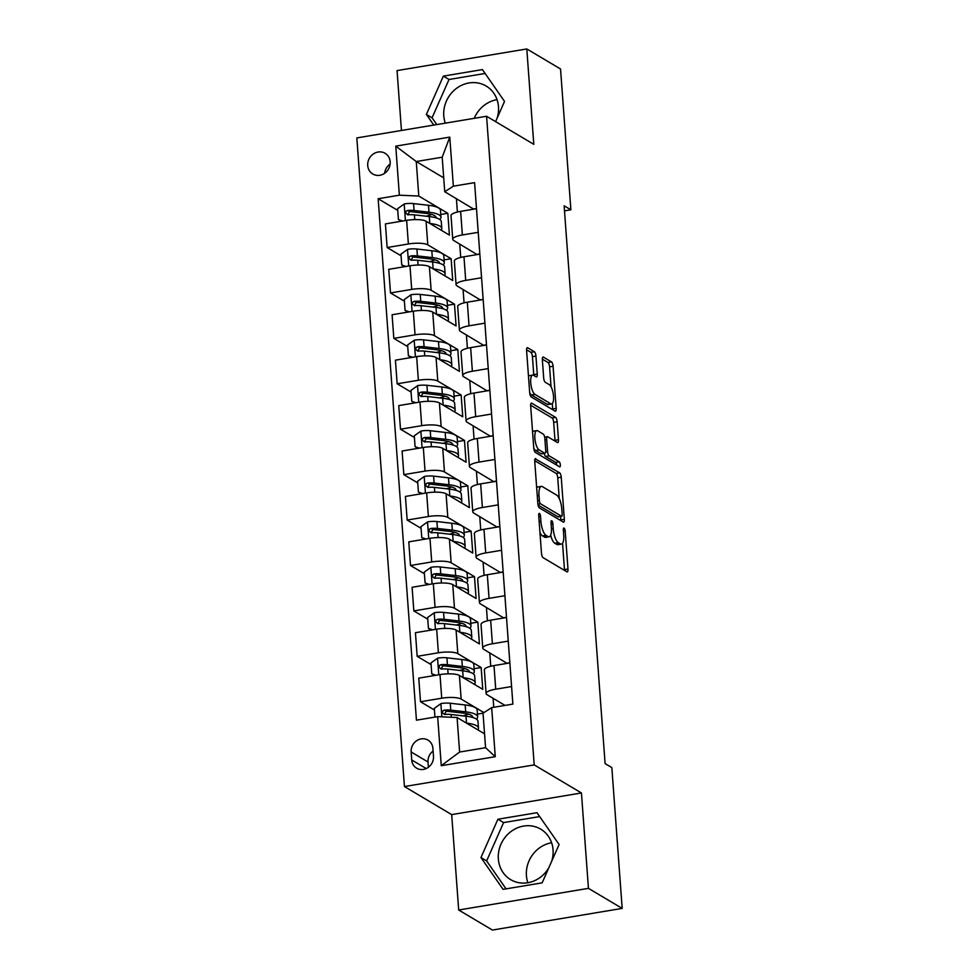 <?xml version="1.0" encoding="UTF-8"?>
<svg xmlns="http://www.w3.org/2000/svg" width="979" height="979" viewBox="0 0 979 979"><rect width="100%" height="100%" fill="white"/><g stroke="black" fill="none" stroke-linecap="round" stroke-linejoin="round"><path stroke-width="1.47" d="M539.453 513.461A2.594 0.857 80.5 0 0 539.209 513.4A2.594 0.857 80.5 0 0 538.707 515.407L541.485 553.306A3.696 1.224 80.5 0 0 543.076 557.651L566.914 571.822A3.696 1.224 80.5 0 0 567.269 571.907A3.696 1.224 80.5 0 0 567.979 569.044L565.201 531.144A2.594 0.857 80.5 0 0 564.088 528.097A2.594 0.857 80.5 0 0 563.843 528.036A2.594 0.857 80.5 0 0 563.341 530.043L563.708 534.95A11.834 3.916 80.5 0 1 561.408 544.104A11.834 3.916 80.5 0 1 560.306 543.847L558.311 542.66A11.834 3.916 80.5 0 1 553.233 528.733L552.878 523.826A2.594 0.857 80.5 0 0 551.764 520.779A2.594 0.857 80.5 0 0 551.52 520.718A2.594 0.857 80.5 0 0 551.03 522.725L551.385 527.632A11.834 3.916 80.5 0 1 549.097 536.786A11.834 3.916 80.5 0 1 547.983 536.529L546.001 535.342A11.834 3.916 80.5 0 1 540.922 521.415L540.555 516.508A2.594 0.857 80.5 0 0 539.453 513.461M497.124 118.141A29.382 26.714 -59.3 0 0 498.482 106.723A29.382 26.714 -59.3 0 0 486.135 86.03A29.382 26.714 -59.3 0 0 457.169 87.89A29.382 26.714 -59.3 0 0 443.781 115.852A29.382 26.714 -59.3 0 0 445.286 123.158M367.725 165.524A12.054 10.953 -59.3 0 0 372.791 174.017A12.054 10.953 -59.3 0 0 384.674 173.259A12.054 10.953 -59.3 0 0 390.168 161.78A12.054 10.953 -59.3 0 0 385.102 153.299A12.054 10.953 -59.3 0 0 373.219 154.058A12.054 10.953 -59.3 0 0 367.725 165.524M548.791 867.835A29.382 26.714 120.7 0 1 510.695 879.656A29.382 26.714 120.7 0 1 498.348 858.962A29.382 26.714 120.7 0 1 511.736 831A29.382 26.714 120.7 0 1 540.702 829.14A29.382 26.714 120.7 0 1 553.049 849.833A29.382 26.714 120.7 0 1 551.691 861.251M551.618 842.748A29.382 26.714 -59.3 0 0 526.421 875.642A29.382 26.714 -59.3 0 0 527.852 882.728M535.941 356.075A3.696 1.224 80.5 0 0 534.35 351.718L527.657 347.753A3.696 1.224 80.5 0 0 527.314 347.667A3.696 1.224 80.5 0 0 526.592 350.531L529.688 392.616A3.696 1.224 80.5 0 0 531.279 396.972L555.117 411.143A3.696 1.224 80.5 0 0 555.46 411.217A3.696 1.224 80.5 0 0 556.182 408.353L553.086 366.268A3.696 1.224 80.5 0 0 551.507 361.912L543.418 357.115A3.696 1.224 80.5 0 0 543.076 357.029A3.696 1.224 80.5 0 0 542.366 359.893L543.688 377.906A3.696 1.224 80.5 0 0 545.266 382.263L549.28 384.637A9.888 3.267 80.5 0 1 553.392 394.978A9.888 3.267 80.5 0 1 551.605 403.935A9.888 3.267 80.5 0 1 550.675 403.727L534.987 394.402A9.888 3.267 80.5 0 1 530.863 384.062A9.888 3.267 80.5 0 1 532.649 375.104A9.888 3.267 80.5 0 1 533.579 375.312L536.198 376.866A3.696 1.224 80.5 0 0 536.541 376.952A3.696 1.224 80.5 0 0 537.263 374.088L535.941 356.075L532.429 356.662A3.696 1.224 80.5 0 0 530.838 352.305L526.567 349.772M533.8 144.341L526.8 48.95L560.539 68.995L570.879 209.8L564.124 205.798L605.095 763.583L611.838 767.597L622.179 908.402L588.44 888.357L581.44 792.966L534.204 764.905L486.575 116.268L533.8 144.341M535.807 458.674A3.696 1.224 80.5 0 0 535.464 458.6A3.696 1.224 80.5 0 0 534.742 461.452L537.838 503.549A3.696 1.224 80.5 0 0 539.417 507.893L563.268 522.064A3.696 1.224 80.5 0 0 563.61 522.15A3.696 1.224 80.5 0 0 564.332 519.286L561.236 477.201A3.696 1.224 80.5 0 0 559.645 472.845L535.158 458.784M533.763 448.076L530.667 405.991A3.696 1.224 80.5 0 1 531.389 403.128A3.696 1.224 80.5 0 1 531.732 403.213L555.582 417.384A3.696 1.224 80.5 0 1 557.161 421.729L558.483 439.742A3.696 1.224 80.5 0 1 557.773 442.606A3.696 1.224 80.5 0 1 557.418 442.52L547.75 436.781A3.696 1.224 80.5 0 0 547.408 436.695A3.696 1.224 80.5 0 0 546.686 439.559L547.567 451.503A3.696 1.224 80.5 0 0 549.158 455.859L559.217 461.843A2.594 0.857 80.5 0 1 560.294 464.548A2.594 0.857 80.5 0 1 559.829 466.897A2.594 0.857 80.5 0 1 559.584 466.836L535.342 452.433A3.696 1.224 80.5 0 1 533.763 448.076M433.477 756.326L432.889 748.335A11.675 10.61 -59.3 0 0 427.982 740.112A11.675 10.61 -59.3 0 0 416.467 740.846A11.675 10.61 -59.3 0 0 411.143 751.97L411.731 759.961A11.675 10.61 -59.3 0 0 416.638 768.185A11.675 10.61 -59.3 0 0 428.153 767.45A11.675 10.61 -59.3 0 0 433.477 756.326M534.204 764.905L404.449 786.553L356.821 137.917L486.575 116.268M491.666 707.633L495.264 756.694L441.26 765.7L437.662 716.64L457.083 717.509L459.616 752.031L485.572 747.699L483.026 713.177L491.666 707.633L512.874 704.097L474.582 182.645L453.363 186.181L444.735 191.725L442.202 157.215L416.259 161.535L418.792 196.057L447.807 213.3L440.758 214.474M397.731 210.375L378.151 198.737L416.442 720.177L437.662 716.64M378.151 198.737L399.359 195.188L395.761 146.14L449.765 137.121L453.363 186.181M581.44 792.966L451.686 814.614L458.686 910.005L588.44 888.357M458.686 910.005L492.425 930.05L622.179 908.402M526.8 48.95L397.046 70.598L401.451 130.476M451.686 814.614L404.449 786.553M497.038 99.638A29.382 26.714 -59.3 0 0 474.215 118.337M564.504 210.864L570.879 209.8M457.083 717.509L484.544 733.834M456.41 198.664L457.389 212.015M459.738 244.089L460.73 257.44M463.079 289.515L464.058 302.866M466.42 334.928L467.399 348.291M469.749 380.354L470.728 393.705M473.09 425.779L474.069 439.13M476.418 471.193L477.397 484.556M479.759 516.618L480.738 529.969M483.088 562.044L484.079 575.395M486.428 607.469L487.407 620.821M489.769 652.883L490.748 666.246M493.098 698.308L493.759 707.279M443.72 177.86L416.259 161.535L395.761 146.14M401.072 255.788L387.146 247.528L385.42 223.91L406.628 220.361A15.064 3.83 -4.2 0 1 426.061 221.23L449.41 235.107L447.807 213.3M387.146 247.528L408.365 243.979A15.064 3.83 -4.2 0 1 427.786 244.848L451.135 258.725L444.099 259.9M404.4 301.214L390.486 292.941L388.749 269.323L409.968 265.786A15.064 3.83 -4.2 0 1 429.389 266.655L452.739 280.52L451.135 258.725M390.486 292.941L411.706 289.405A15.064 3.83 -4.2 0 1 431.127 290.273L454.476 304.139L447.427 305.326M407.741 346.639L393.827 338.367L392.089 314.748L413.309 311.212A15.064 3.83 -4.2 0 1 432.73 312.081L456.079 325.946L454.476 304.139M393.827 338.367L415.035 334.83A15.064 3.83 -4.2 0 1 434.468 335.699L457.805 349.564L450.768 350.739M411.082 392.065L397.156 383.792L395.418 360.174L416.638 356.625A15.064 3.83 -4.2 0 1 436.059 357.494L459.408 371.371L457.805 349.564M397.156 383.792L418.376 380.256A15.064 3.83 -4.2 0 1 437.797 381.112L461.146 394.99L454.109 396.165M414.411 437.478L400.497 429.218L398.759 405.587L419.979 402.051A15.064 3.83 -4.2 0 1 439.4 402.92L462.749 416.797L461.146 394.99M400.497 429.218L421.704 425.669A15.064 3.83 -4.2 0 1 441.137 426.538L464.487 440.415L457.438 441.59M417.752 482.904L403.825 474.631L402.1 451.013L423.307 447.476A15.064 3.83 -4.2 0 1 442.741 448.345L466.077 462.21L464.487 440.415M403.825 474.631L425.045 471.095A15.064 3.83 -4.2 0 1 444.466 471.964L467.815 485.829L460.779 487.004M421.08 528.33L407.166 520.057L405.428 496.439L426.648 492.902A15.064 3.83 -4.2 0 1 446.069 493.771L469.418 507.636L467.815 485.829M407.166 520.057L428.386 516.52A15.064 3.83 -4.2 0 1 447.807 517.389L471.156 531.254L464.107 532.429M424.421 573.755L410.495 565.483L408.769 541.864L429.977 538.315A15.064 3.83 -4.2 0 1 449.41 539.184L472.759 553.062L471.156 531.254M410.495 565.483L431.715 561.946A15.064 3.83 -4.2 0 1 451.148 562.803L474.485 576.68L467.448 577.855M427.75 619.169L413.836 610.908L412.098 587.278L433.318 583.741A15.064 3.83 -4.2 0 1 452.739 584.61L476.088 598.487L474.485 576.68M413.836 610.908L435.055 607.359A15.064 3.83 -4.2 0 1 454.476 608.228L477.825 622.106L470.777 623.28M431.09 664.594L417.176 656.322L415.439 632.703L436.658 629.167A15.064 3.83 -4.2 0 1 456.079 630.035L479.429 643.901L477.825 622.106M417.176 656.322L438.384 652.785A15.064 3.83 -4.2 0 1 457.817 653.654L481.154 667.519L474.117 668.694M434.431 710.02L420.505 701.747L418.767 678.129L439.987 674.592A15.064 3.83 -4.2 0 1 459.408 675.449L482.757 689.326L481.154 667.519M420.505 701.747L441.725 698.211A15.064 3.83 -4.2 0 1 461.146 699.079L483.92 712.602M505.029 705.406L487.101 694.747A15.064 3.83 -4.2 0 1 486.098 693.511A15.064 3.83 -4.2 0 1 495.729 689.192L511.589 686.548M507.122 663.383L483.761 649.322A15.064 3.83 -4.2 0 1 482.757 648.086A15.064 3.83 -4.2 0 1 492.388 643.778L508.248 641.123M503.793 617.969L480.432 603.896A15.064 3.83 -4.2 0 1 479.429 602.66A15.064 3.83 -4.2 0 1 489.059 598.353L504.919 595.709M500.453 572.544L477.091 558.483A15.064 3.83 -4.2 0 1 476.088 557.235A15.064 3.83 -4.2 0 1 485.719 552.927L501.578 550.284M497.112 527.118L473.75 513.057A15.064 3.83 -4.2 0 1 472.759 511.821A15.064 3.83 -4.2 0 1 482.39 507.501L498.25 504.858M493.783 481.692L470.422 467.632A15.064 3.83 -4.2 0 1 469.418 466.396A15.064 3.83 -4.2 0 1 479.049 462.088L494.909 459.445M490.442 436.279L467.081 422.206A15.064 3.83 -4.2 0 1 466.09 420.97A15.064 3.83 -4.2 0 1 475.708 416.662L491.58 414.019M487.114 390.854L463.752 376.793A15.064 3.83 -4.2 0 1 462.749 375.557A15.064 3.83 -4.2 0 1 472.38 371.237L488.24 368.593M483.773 345.428L460.411 331.367A15.064 3.83 -4.2 0 1 459.408 330.131A15.064 3.83 -4.2 0 1 469.039 325.823L484.899 323.168M480.444 300.002L457.083 285.941A15.064 3.83 -4.2 0 1 456.079 284.705A15.064 3.83 -4.2 0 1 465.71 280.398L481.57 277.755M477.103 254.589L453.742 240.516A15.064 3.83 -4.2 0 1 452.739 239.28A15.064 3.83 -4.2 0 1 462.369 234.972L478.229 232.329M473.763 209.163L444.735 191.725M483.026 713.189L477.458 714.119M486.098 693.511L484.36 669.893A15.064 3.83 -4.2 0 1 493.991 665.573L509.851 662.93M509.839 662.734L507.11 663.199M482.757 648.086L481.032 624.467A15.064 3.83 -4.2 0 1 490.663 620.16L506.522 617.504M506.498 617.321L503.769 617.773M479.429 602.66L477.691 579.042A15.064 3.83 -4.2 0 1 487.322 574.734L503.182 572.091M503.169 571.895L500.44 572.348M476.088 557.235L474.362 533.616A15.064 3.83 -4.2 0 1 483.981 529.309L499.841 526.665M499.828 526.469L497.099 526.922M472.759 511.821L471.021 488.203A15.064 3.83 -4.2 0 1 480.652 483.883L496.512 481.24M496.5 481.044L493.771 481.509M469.418 466.396L467.681 442.777A15.064 3.83 -4.2 0 1 477.311 438.47L493.171 435.814M493.159 435.631L490.43 436.083M466.09 420.97L464.352 397.352A15.064 3.83 -4.2 0 1 473.983 393.044L489.843 390.401M489.83 390.205L487.101 390.658M462.749 375.557L461.011 351.926A15.064 3.83 -4.2 0 1 470.642 347.618L486.502 344.975M486.49 344.779L483.761 345.232M459.408 330.131L457.682 306.513A15.064 3.83 -4.2 0 1 467.313 302.193L483.173 299.55M483.149 299.354L480.42 299.819M456.079 284.705L454.342 261.087A15.064 3.83 -4.2 0 1 463.973 256.779L479.832 254.124M479.82 253.94L477.091 254.393M452.739 239.28L451.013 215.661A15.064 3.83 -4.2 0 1 460.632 211.354L476.492 208.711M476.479 208.515L473.75 208.968M418.792 196.057L399.359 195.188M459.616 752.031L441.26 765.7M485.572 747.699L495.264 756.694M449.765 137.121L442.202 157.215M433.085 751.052A11.675 10.61 -59.3 0 0 428.007 761.992L428.398 767.267M390.119 164.056A12.054 10.953 -59.3 0 0 384.637 173.283M559.107 844.51L536.994 812.705L497.919 819.227L480.958 857.555L503.071 889.36L542.146 882.838L559.107 844.51M495.582 121.629L504.54 101.4L482.427 69.595L443.352 76.117L426.379 114.445L433.783 125.079M539.686 816.572L503.585 822.593L486.624 860.92L506.045 888.859M486.624 860.92L480.958 857.555M503.585 822.593L497.919 819.227M485.107 73.462L449.018 79.483L432.057 117.81L436.756 124.578M449.018 79.483L443.352 76.117M432.057 117.81L426.379 114.445M539.967 532.539A11.834 3.916 80.5 0 0 542.488 535.929L546.001 535.342M549.097 536.786L545.584 537.361A11.834 3.916 80.5 0 1 544.471 537.104L542.488 535.929M550.663 535.146A11.834 3.916 80.5 0 0 554.812 543.247L558.311 542.66M561.408 544.104L557.908 544.679A11.834 3.916 80.5 0 1 556.794 544.434L554.812 543.247M564.504 570.39A3.696 1.224 80.5 0 0 564.479 569.631L562.546 543.284M559.254 498.544L557.724 477.776A3.696 1.224 80.5 0 0 556.145 473.432L534.718 460.693M560.845 520.632A3.696 1.224 80.5 0 0 560.82 519.873L560.563 516.447M539.405 500.722A2.594 0.857 80.5 0 0 540.506 503.769L561.444 516.202A2.594 0.857 80.5 0 0 561.689 516.263A2.594 0.857 80.5 0 0 562.179 514.256L561.799 509.092A11.834 3.916 80.5 0 0 556.733 495.154L542.427 486.661A11.834 3.916 80.5 0 0 541.314 486.404A11.834 3.916 80.5 0 0 539.025 495.545L539.405 500.722L537.642 501.015M558.385 516.716A2.594 0.857 80.5 0 1 558.177 516.851A2.594 0.857 80.5 0 1 557.932 516.79L538.034 504.968M541.314 486.404L537.801 486.979A11.834 3.916 80.5 0 0 536.676 487.799M530.642 405.233L552.07 417.96L555.582 417.384M555.007 441.088A3.696 1.224 80.5 0 0 554.983 440.33L553.661 422.316A3.696 1.224 80.5 0 0 552.07 417.96M544.238 453.399A3.696 1.224 80.5 0 0 545.646 456.447L555.717 462.431L559.217 461.843M556.794 465.184A2.594 0.857 80.5 0 0 555.717 462.431M537.716 430.821A9.888 3.267 80.5 0 0 536.798 430.601A9.888 3.267 80.5 0 0 534.999 439.571A9.888 3.267 80.5 0 0 539.123 449.899L544.654 453.191A3.696 1.224 80.5 0 0 544.997 453.265A3.696 1.224 80.5 0 0 545.719 450.401L544.838 438.457A3.696 1.224 80.5 0 0 543.247 434.101L537.716 430.821M536.798 430.601L533.286 431.188A9.888 3.267 80.5 0 0 532.552 431.617M533.775 448.198A9.888 3.267 80.5 0 0 535.611 450.487L539.123 449.899M544.997 453.265L541.485 453.852A3.696 1.224 80.5 0 1 541.142 453.766L535.611 450.487M533.775 375.434A3.696 1.224 80.5 0 0 533.751 374.676L532.429 356.662M532.649 375.104L529.149 375.691A9.888 3.267 80.5 0 0 528.476 376.046M529.712 392.836A9.888 3.267 80.5 0 0 531.475 394.978L534.987 394.402M551.605 403.935L548.093 404.523A9.888 3.267 80.5 0 1 547.175 404.315L531.475 394.978M551.042 386.791L549.586 366.856A3.696 1.224 80.5 0 0 547.995 362.499L542.329 359.134M552.694 409.699A3.696 1.224 80.5 0 0 552.67 408.941L552.278 403.581M476.504 719.124A28.819 7.318 175.8 0 0 477.654 716.848A28.819 7.318 175.8 0 0 465.686 711.855L450.768 710.142A9.986 2.533 175.8 0 0 444.356 710.118L442.961 710.742L442.288 712.773L444.674 714.474A9.986 2.533 -4.2 0 1 451.086 714.499L466.004 716.212L466.506 723.114A28.819 7.318 -4.2 0 1 478.474 728.119A28.819 7.318 -4.2 0 1 477.838 729.844M434.945 717.093L434.309 708.355L441.052 703.546A9.986 2.533 -4.2 0 1 450.254 703.24L465.172 704.953A28.819 7.318 -4.2 0 1 477.14 709.946L477.654 716.848M468.256 714.07A23.924 6.07 -4.2 0 1 462.994 715.869M466.004 716.212A28.819 7.318 -4.2 0 1 477.972 721.205L478.474 728.119M444.295 714.474L446.302 711.268A5.091 1.285 -4.2 0 1 447.917 711.354L462.834 713.055A23.924 6.07 -4.2 0 1 472.771 717.203A23.924 6.07 -4.2 0 1 472.759 717.497M473.163 673.699A28.819 7.318 175.8 0 0 474.313 671.423A28.819 7.318 175.8 0 0 462.345 666.43L447.427 664.717A9.986 2.533 175.8 0 0 441.015 664.692L439.62 665.316L438.947 667.36L441.333 669.049A9.986 2.533 -4.2 0 1 447.746 669.085L462.663 670.786L463.177 677.688A28.819 7.318 -4.2 0 1 475.145 682.693A28.819 7.318 -4.2 0 1 474.497 684.419M435.092 675.4L431.763 673.833L430.968 662.93L437.711 658.121A9.986 2.533 -4.2 0 1 446.926 657.815L461.843 659.528A28.819 7.318 -4.2 0 1 473.812 664.521L474.313 671.423M464.927 668.645A23.924 6.07 -4.2 0 1 459.665 670.444M431.763 673.833L435.985 675.253M462.663 670.786A28.819 7.318 -4.2 0 1 474.631 675.791L475.145 682.693M440.954 669.061L442.961 665.842A5.091 1.285 -4.2 0 1 444.576 665.928L459.494 667.641A23.924 6.07 -4.2 0 1 469.43 671.79A23.924 6.07 -4.2 0 1 469.43 672.071M469.822 628.285A28.819 7.318 175.8 0 0 470.985 626.009A28.819 7.318 175.8 0 0 459.004 621.004L444.099 619.303A9.986 2.533 175.8 0 0 437.686 619.266L436.279 619.891L435.606 621.934L438.005 623.623A9.986 2.533 -4.2 0 1 444.417 623.66L459.335 625.373L459.836 632.263A28.819 7.318 -4.2 0 1 471.805 637.268A28.819 7.318 -4.2 0 1 471.168 638.993M431.751 629.986L428.435 628.408L427.627 617.504L434.382 612.707A9.986 2.533 -4.2 0 1 443.585 612.401L458.502 614.102A28.819 7.318 -4.2 0 1 470.471 619.095L470.985 626.009M461.586 623.219A23.924 6.07 -4.2 0 1 456.324 625.018M428.435 628.408L432.645 629.84M459.335 625.373A28.819 7.318 -4.2 0 1 471.303 630.366L471.805 637.268M437.613 623.635L439.62 620.417A5.091 1.285 -4.2 0 1 441.248 620.502L456.165 622.216A23.924 6.07 -4.2 0 1 466.102 626.364A23.924 6.07 -4.2 0 1 466.09 626.646M466.493 582.86A28.819 7.318 175.8 0 0 467.644 580.584A28.819 7.318 175.8 0 0 455.676 575.591L440.758 573.878A9.986 2.533 175.8 0 0 434.346 573.841L432.951 574.465L432.277 576.509L434.664 578.21A9.986 2.533 -4.2 0 1 441.076 578.234L455.994 579.947L456.495 586.837A28.819 7.318 -4.2 0 1 468.476 591.842A28.819 7.318 -4.2 0 1 467.827 593.58M428.423 584.561L425.094 582.982L424.299 572.079L431.041 567.282A9.986 2.533 -4.2 0 1 440.256 566.976L455.162 568.677A28.819 7.318 -4.2 0 1 467.142 573.682L467.644 580.584M458.245 577.806A23.924 6.07 -4.2 0 1 452.996 579.605M425.094 582.982L429.304 584.414M455.994 579.947A28.819 7.318 -4.2 0 1 467.962 584.94L468.476 591.842M434.284 578.21L436.291 575.003A5.091 1.285 -4.2 0 1 437.907 575.089L452.824 576.79A23.924 6.07 -4.2 0 1 462.761 580.939A23.924 6.07 -4.2 0 1 462.761 581.22M463.153 537.434A28.819 7.318 175.8 0 0 464.315 535.158A28.819 7.318 175.8 0 0 452.335 530.165L437.429 528.452A9.986 2.533 175.8 0 0 431.017 528.427L429.61 529.052L428.937 531.083L431.335 532.784A9.986 2.533 -4.2 0 1 437.748 532.821L452.653 534.522L453.167 541.424A28.819 7.318 -4.2 0 1 465.135 546.429A28.819 7.318 -4.2 0 1 464.499 548.154M425.082 539.135L421.765 537.569L420.958 526.665L427.713 521.856A9.986 2.533 -4.2 0 1 436.915 521.55L451.833 523.263A28.819 7.318 -4.2 0 1 463.801 528.256L464.315 535.158M454.917 532.38A23.924 6.07 -4.2 0 1 449.655 534.179M421.765 537.569L425.975 538.988M452.653 534.522A28.819 7.318 -4.2 0 1 464.633 539.515L465.135 546.429M430.944 532.784L432.951 529.578A5.091 1.285 -4.2 0 1 434.578 529.663L449.483 531.364A23.924 6.07 -4.2 0 1 459.432 535.513A23.924 6.07 -4.2 0 1 459.42 535.807M459.824 492.009A28.819 7.318 175.8 0 0 460.974 489.733A28.819 7.318 175.8 0 0 449.006 484.74L434.089 483.026A9.986 2.533 175.8 0 0 427.676 483.002L426.281 483.626L425.608 485.67L427.994 487.358A9.986 2.533 -4.2 0 1 434.407 487.395L449.324 489.096L449.826 495.998A28.819 7.318 -4.2 0 1 461.807 501.003A28.819 7.318 -4.2 0 1 461.158 502.729M421.753 493.71L418.425 492.143L417.629 481.24L424.372 476.43A9.986 2.533 -4.2 0 1 433.587 476.124L448.492 477.838A28.819 7.318 -4.2 0 1 460.473 482.831L460.974 489.733M451.576 486.955A23.924 6.07 -4.2 0 1 446.314 488.754M418.425 492.143L422.634 493.563M449.324 489.096A28.819 7.318 -4.2 0 1 461.293 494.101L461.807 501.003M427.615 487.371L429.622 484.152A5.091 1.285 -4.2 0 1 431.237 484.238L446.155 485.951A23.924 6.07 -4.2 0 1 456.092 490.1A23.924 6.07 -4.2 0 1 456.092 490.381M456.483 446.595A28.819 7.318 175.8 0 0 457.634 444.319A28.819 7.318 175.8 0 0 445.665 439.314L430.748 437.613A9.986 2.533 175.8 0 0 424.335 437.576L422.94 438.2L422.267 440.244L424.666 441.933A9.986 2.533 -4.2 0 1 431.078 441.97L445.983 443.683L446.497 450.573A28.819 7.318 -4.2 0 1 458.466 455.578A28.819 7.318 -4.2 0 1 457.829 457.303M418.412 448.296L415.096 446.718L414.288 435.814L421.031 431.017A9.986 2.533 -4.2 0 1 430.246 430.711L445.164 432.412A28.819 7.318 -4.2 0 1 457.132 437.405L457.634 444.319M448.247 441.529A23.924 6.07 -4.2 0 1 442.985 443.34M415.096 446.718L419.306 448.149M445.983 443.683A28.819 7.318 -4.2 0 1 457.964 448.676L458.466 455.578M424.274 441.945L426.281 438.727A5.091 1.285 -4.2 0 1 427.909 438.812L442.814 440.526A23.924 6.07 -4.2 0 1 452.751 444.674A23.924 6.07 -4.2 0 1 452.751 444.955M453.155 401.17A28.819 7.318 175.8 0 0 454.305 398.894A28.819 7.318 175.8 0 0 442.337 393.901L427.419 392.187A9.986 2.533 175.8 0 0 421.007 392.151L419.612 392.775L418.939 394.818L421.325 396.519A9.986 2.533 -4.2 0 1 427.737 396.544L442.655 398.257L443.157 405.159A28.819 7.318 -4.2 0 1 455.125 410.152A28.819 7.318 -4.2 0 1 454.489 411.89M415.084 402.871L411.755 401.292L410.96 390.401L417.703 385.591A9.986 2.533 -4.2 0 1 426.905 385.285L441.823 386.986A28.819 7.318 -4.2 0 1 453.791 391.992L454.305 398.894M444.907 396.116A23.924 6.07 -4.2 0 1 439.644 397.915M411.755 401.292L415.965 402.724M442.655 398.257A28.819 7.318 -4.2 0 1 454.623 403.25L455.125 410.152M420.946 396.519L422.952 393.313A5.091 1.285 -4.2 0 1 424.568 393.399L439.485 395.1A23.924 6.07 -4.2 0 1 449.422 399.248A23.924 6.07 -4.2 0 1 449.41 399.53M449.814 355.744A28.819 7.318 175.8 0 0 450.964 353.468A28.819 7.318 175.8 0 0 438.996 348.475L424.078 346.762A9.986 2.533 175.8 0 0 417.666 346.737L416.271 347.361L415.598 349.405L417.984 351.094A9.986 2.533 -4.2 0 1 424.397 351.131L439.314 352.832L439.828 359.734A28.819 7.318 -4.2 0 1 451.796 364.739A28.819 7.318 -4.2 0 1 451.148 366.464M411.743 357.445L408.414 355.879L407.619 344.975L414.362 340.166A9.986 2.533 -4.2 0 1 423.577 339.86L438.494 341.573A28.819 7.318 -4.2 0 1 450.462 346.566L450.964 353.468M441.578 350.69A23.924 6.07 -4.2 0 1 436.316 352.489M408.414 355.879L412.636 357.298M439.314 352.832A28.819 7.318 -4.2 0 1 451.282 357.824L451.796 364.739M417.605 351.094L419.612 347.888A5.091 1.285 -4.2 0 1 421.227 347.973L436.144 349.687A23.924 6.07 -4.2 0 1 446.081 353.823A23.924 6.07 -4.2 0 1 446.081 354.117M446.473 310.319A28.819 7.318 175.8 0 0 447.636 308.042A28.819 7.318 175.8 0 0 435.655 303.049L420.75 301.348A9.986 2.533 175.8 0 0 414.337 301.312L412.93 301.936L412.257 303.979L414.655 305.668A9.986 2.533 -4.2 0 1 421.068 305.705L435.985 307.406L436.487 314.308A28.819 7.318 -4.2 0 1 448.455 319.313A28.819 7.318 -4.2 0 1 447.819 321.039M408.402 312.02L405.086 310.453L404.278 299.55L411.033 294.752A9.986 2.533 -4.2 0 1 420.236 294.434L435.153 296.147A28.819 7.318 -4.2 0 1 447.122 301.14L447.636 308.042M438.237 305.264A23.924 6.07 -4.2 0 1 432.975 307.063M405.086 310.453L409.295 311.873M435.985 307.406A28.819 7.318 -4.2 0 1 447.954 312.411L448.455 319.313M414.264 305.681L416.271 302.462A5.091 1.285 -4.2 0 1 417.898 302.548L432.816 304.261A23.924 6.07 -4.2 0 1 442.753 308.409A23.924 6.07 -4.2 0 1 442.741 308.691M433.171 268.895A28.819 7.318 -4.2 0 1 445.127 273.887A28.819 7.318 -4.2 0 1 444.478 275.613M405.073 266.606L401.745 265.028L400.949 254.124L407.692 249.327A9.986 2.533 -4.2 0 1 416.907 249.021L431.812 250.722A28.819 7.318 -4.2 0 1 443.793 255.715L444.295 262.629A28.819 7.318 175.8 0 0 432.326 257.624L417.409 255.923A9.986 2.533 175.8 0 0 410.996 255.886L409.601 256.51L408.928 258.554L411.315 260.255A9.986 2.533 -4.2 0 1 417.727 260.279L432.645 261.993A28.819 7.318 -4.2 0 1 444.613 266.986L445.127 273.887M434.896 259.839A23.924 6.07 -4.2 0 1 429.646 261.65M401.745 265.028L405.955 266.459M443.144 264.905A28.819 7.318 175.8 0 0 444.295 262.629M410.935 260.255L412.942 257.036A5.091 1.285 -4.2 0 1 414.558 257.122L429.475 258.835A23.924 6.07 -4.2 0 1 439.412 262.984A23.924 6.07 -4.2 0 1 439.412 263.265M439.804 219.48A28.819 7.318 175.8 0 0 440.966 217.203A28.819 7.318 175.8 0 0 428.986 212.21L414.08 210.497A9.986 2.533 175.8 0 0 407.668 210.461L406.261 211.085L405.587 213.128L407.986 214.829A9.986 2.533 -4.2 0 1 414.398 214.854L429.304 216.567L429.818 223.469A28.819 7.318 -4.2 0 1 441.786 228.462A28.819 7.318 -4.2 0 1 441.15 230.2M401.733 221.181L398.416 219.602L397.609 208.711L404.364 203.901A9.986 2.533 -4.2 0 1 413.566 203.595L428.484 205.296A28.819 7.318 -4.2 0 1 440.452 210.301L440.966 217.203M431.568 214.425A23.924 6.07 -4.2 0 1 426.306 216.224M398.416 219.602L402.626 221.034M429.304 216.567A28.819 7.318 -4.2 0 1 441.284 221.56L441.786 228.462M407.594 214.829L409.601 211.623A5.091 1.285 -4.2 0 1 411.229 211.709L426.134 213.41A23.924 6.07 -4.2 0 1 436.083 217.558A23.924 6.07 -4.2 0 1 436.071 217.852M426.061 221.23L427.786 244.848M429.389 266.655L431.127 290.273M432.73 312.081L434.468 335.699M436.059 357.494L437.797 381.112M439.4 402.92L441.137 426.538M442.741 448.345L444.466 471.964M446.069 493.771L447.807 517.389M449.41 539.184L451.148 562.803M452.739 584.61L454.476 608.228M456.079 630.035L457.817 653.654M459.408 675.449L461.146 699.079M493.991 665.573L495.729 689.192M439.987 674.592L441.725 698.211M436.658 629.167L438.384 652.785M490.663 620.16L492.388 643.778M433.318 583.741L435.055 607.359M487.322 574.734L489.059 598.353M429.977 538.315L431.715 561.946M483.981 529.309L485.719 552.927M426.648 492.902L428.386 516.52M480.652 483.883L482.39 507.501M423.307 447.476L425.045 471.095M477.311 438.47L479.049 462.088M419.979 402.051L421.704 425.669M473.983 393.044L475.708 416.662M416.638 356.625L418.376 380.256M470.642 347.618L472.38 371.237M413.309 311.212L415.035 334.83M467.313 302.193L469.039 325.823M409.968 265.786L411.706 289.405M463.973 256.779L465.71 280.398M406.628 220.361L408.365 243.979M460.632 211.354L462.369 234.972M426.208 768.564L411.731 759.961M428.007 761.992L411.143 751.97M539.172 521.697L540.922 521.415M544.471 537.104L547.983 536.529M551.128 524.12L552.878 523.826M551.458 529.027L553.233 528.733M556.794 544.434L560.306 543.847M563.451 531.438L565.201 531.144M564.479 569.631L567.979 569.044M538.805 516.802L540.555 516.508M556.145 473.432L559.645 472.845M557.724 477.776L561.236 477.201M560.82 519.873L564.332 519.286M537.899 504.209L540.506 503.769M557.932 516.79L561.444 516.202M537.263 495.839L539.025 495.545M531.083 403.324L531.732 403.213M553.661 422.316L557.161 421.729M554.983 440.33L558.483 439.742M544.936 439.852L546.686 439.559M545.707 451.821L547.567 451.503M545.646 456.447L549.158 455.859M541.142 453.766L544.654 453.191M533.751 374.676L537.263 374.088M547.175 404.315L550.675 403.727M542.77 357.225L543.418 357.115M547.995 362.499L551.507 361.912M549.586 366.856L553.086 366.268M552.67 408.941L556.182 408.353M527.008 347.851L527.657 347.753M530.838 352.305L534.35 351.718M440.88 703.668L441.847 716.824M465.172 704.953L465.686 711.855M451.086 714.499L451.282 717.252M450.254 703.24L450.768 710.142M446.302 711.268L444.356 710.118M437.552 658.243L438.763 674.788M461.843 659.528L462.345 666.43M447.746 669.085L448.101 673.833M446.926 657.815L447.427 664.717M442.961 665.842L441.015 664.692M434.211 612.817L435.422 629.375M458.502 614.102L459.004 621.004M444.417 623.66L444.76 628.42M443.585 612.401L444.099 619.303M439.62 620.417L437.686 619.266M430.87 567.404L432.094 583.949M455.162 568.677L455.676 575.591M441.076 578.234L441.431 582.994M440.256 566.976L440.758 573.878M436.291 575.003L434.346 573.841M427.542 521.978L428.753 538.523M451.833 523.263L452.335 530.165M437.748 532.821L438.09 537.569M436.915 521.55L437.429 528.452M432.951 529.578L431.017 528.427M424.201 476.553L425.424 493.098M448.492 477.838L449.006 484.74M434.407 487.395L434.762 492.143M433.587 476.124L434.089 483.026M429.622 484.152L427.676 483.002M420.872 431.139L422.084 447.684M445.164 432.412L445.665 439.314M431.078 441.97L431.421 446.73M430.246 430.711L430.748 437.613M426.281 438.727L424.335 437.576M417.531 385.714L418.743 402.259M441.823 386.986L442.337 393.901M427.737 396.544L428.092 401.304M426.905 385.285L427.419 392.187M422.952 393.313L421.007 392.151M414.19 340.288L415.414 356.833M438.494 341.573L438.996 348.475M424.397 351.131L424.751 355.879M423.577 339.86L424.078 346.762M419.612 347.888L417.666 346.737M410.862 294.863L412.073 311.408M435.153 296.147L435.655 303.049M421.068 305.705L421.411 310.453M420.236 294.434L420.75 301.348M416.271 302.462L414.337 301.312M407.521 249.449L408.745 265.994M432.645 261.993L433.146 268.882M431.812 250.722L432.326 257.624M417.727 260.279L418.082 265.04M416.907 249.021L417.409 255.923M412.942 257.036L410.996 255.886M404.192 204.024L405.404 220.569M428.484 205.296L428.986 212.21M414.398 214.854L414.741 219.614M413.566 203.595L414.08 210.497M409.601 211.623L407.668 210.461M558.177 516.851L561.689 516.263M544.654 437.16L547.408 436.695"/></g></svg>
